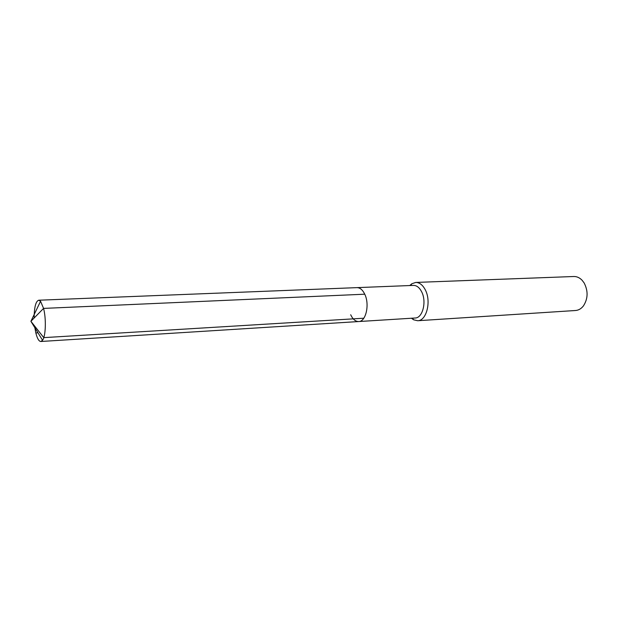 <?xml version="1.0" encoding="UTF-8"?>
<svg xmlns="http://www.w3.org/2000/svg" width="618" height="618" viewBox="0 0 618 618"><rect width="100%" height="100%" fill="white"/><g stroke="black" fill="none" stroke-linecap="round" stroke-linejoin="round"><path stroke-width="0.93" d="M350.692 314.755C352.824 319.305 355.497 321.569 358.703 321.545L415.134 318.007C422.704 318.131 426.891 301.476 421.592 291.681C419.39 287.494 416.679 285.4 413.465 285.4L356.965 287.633C360.031 287.648 362.627 289.834 364.751 294.199C369.85 304.404 365.926 321.723 358.703 321.545C365.926 321.723 369.85 304.404 364.751 294.199C362.627 289.834 360.031 287.648 356.965 287.633L38.71 300.217L40.564 301.26L43.569 308.405L364.751 294.199M411.457 318.239L413.627 319.8L417.668 320.734C426.575 320.873 431.519 301.283 425.261 289.788C422.666 284.89 419.483 282.434 415.713 282.434L411.781 283.778L409.788 285.547M415.713 282.434L573.798 276.509C576.849 276.439 579.614 277.691 582.102 280.255L584.149 282.959C588.282 291.07 588.035 298.726 583.415 305.933C581.198 308.737 578.579 310.267 575.536 310.506L417.668 320.734M34.863 327.756L35.844 332.947L37.984 332.824L35.844 332.947C37.25 338.54 38.911 341.391 40.827 341.491L42.557 340.263C45.747 336.184 46.327 318.842 43.569 308.405L30.9 321.306L43.77 337.629L363.809 318.216M34.137 318.007C34.245 307.185 35.767 301.252 38.71 300.217M412.438 318.177L413.627 319.8M410.761 285.508L411.781 283.778M40.564 301.26L30.9 321.306L42.557 340.263M358.703 321.545L40.827 341.491"/></g></svg>
